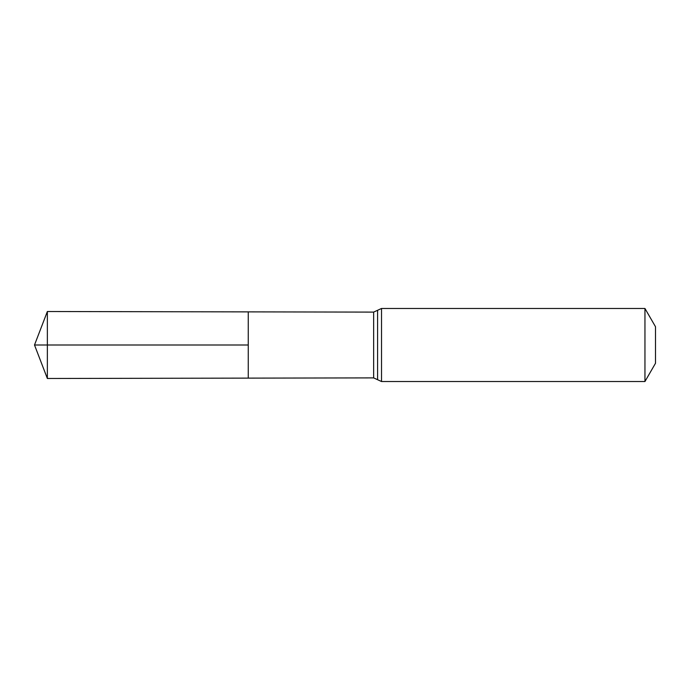 <?xml version="1.0" encoding="UTF-8"?>
<svg xmlns="http://www.w3.org/2000/svg" width="690" height="690" viewBox="0 0 690 690"><rect width="100%" height="100%" fill="white"/><g stroke="black" fill="none" stroke-linecap="round" stroke-linejoin="round"><path stroke-width="0.52" stroke-dasharray="3.45 2.59" d="M248.262 378.12L248.262 311.88L248.262 378.12M655.5 326.732L655.5 363.268M644.952 308.473L644.952 381.527M47.36 378.482L47.36 311.518M47.36 345L248.262 345M373.644 312.104L373.644 377.896M381.527 308.473L381.527 381.527M377.594 310.284L377.594 379.716"/><path stroke-width="1.03" d="M248.262 345L248.262 378.12L47.36 378.482L47.36 311.518L248.262 311.88L248.262 378.12L373.644 377.896L373.644 312.104L248.262 311.88L248.262 345M644.952 308.473L644.952 381.527L655.5 363.268L655.5 326.732L644.952 308.473L381.527 308.473L373.644 312.104M47.36 378.482L34.5 345L248.262 345L47.36 345M644.952 381.527L381.527 381.527L381.527 308.473M381.527 381.527L377.594 379.716L377.594 310.284M377.594 379.716L373.644 377.896M34.5 345L47.36 311.518"/></g></svg>
